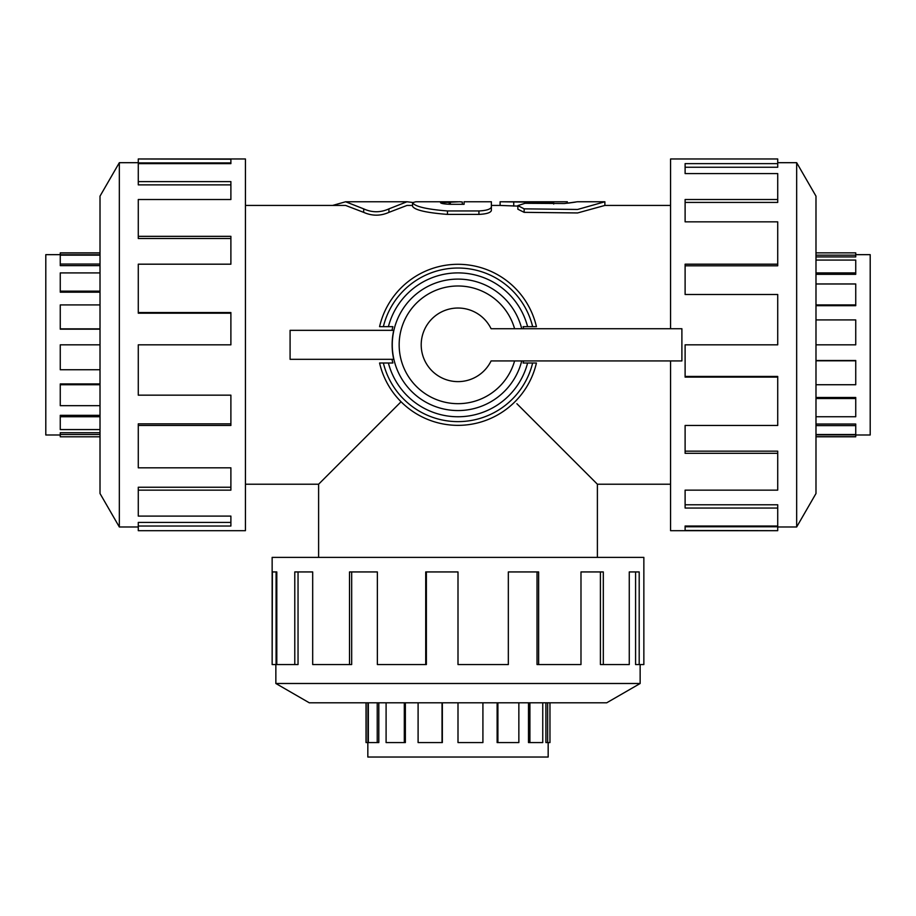 <?xml version="1.0" encoding="UTF-8"?>
<svg xmlns="http://www.w3.org/2000/svg" width="916" height="916" viewBox="0 0 916 916"><rect width="100%" height="100%" fill="white"/><g stroke="black" fill="none" stroke-linecap="round" stroke-linejoin="round"><path stroke-width="1.37" d="M538.974 203.375L564.428 203.524L577.481 201.749L604.881 201.76L577.595 209.466L524.147 208.848L517.861 205.619L525.017 203.295L538.974 203.375M575.511 202.104L568.321 203.123M553.688 204.05L553.688 202.436C571.286 201.692 571.286 201.692 553.688 202.436L500.102 201.76L567.325 201.76L567.325 203.238M604.881 201.76L604.881 205.436L577.595 212.947L524.147 212.34L517.861 209.203L517.861 205.619M517.861 206.1L500.102 205.436L500.102 201.76M462.305 204.302L462.305 201.978L459.546 201.749L440.539 202.699C441.146 203.57 444.569 204.096 450.821 204.302L464.103 204.302L464.103 201.76L491.377 201.76L491.377 206.993C490.632 209.249 486.476 210.566 478.931 210.955L447.477 210.955C426.261 209.26 414.627 206.478 412.543 202.619L415.841 201.772L457.817 201.76M491.377 206.993L491.377 210.531C490.632 212.73 486.476 214.023 478.931 214.401L447.477 214.401C426.261 212.741 414.627 210.039 412.543 206.283L412.543 202.619M332.645 205.436L345.618 201.76L363.686 208.871C372.102 212.695 380.518 212.695 388.922 208.871L406.99 201.76L412.566 202.436M406.99 201.76L345.618 201.76M412.543 205.436L406.99 205.436L388.922 212.363C380.518 216.096 372.102 216.096 363.686 212.363L345.618 205.436L245.431 205.436M318.608 557.397L318.608 484.22L401.071 401.758M516.887 403.716L597.392 484.22L597.392 557.397M60.261 434.997L45.8 434.997L45.8 254.659L60.261 254.659M100.016 434.493L60.261 434.493L60.261 432.741L100.016 432.741M100.016 416.734L60.261 416.734L60.261 415.326L100.016 415.326M100.016 384.731L60.261 384.731L60.261 383.953L100.016 383.953M100.016 304.925L60.261 304.925L60.261 329.176L100.016 329.176M100.016 272.922L60.261 272.922L60.261 292.193L100.016 292.193M100.016 255.163L60.261 255.163L60.261 265.64L100.016 265.64M100.016 252.862L60.261 252.862L60.261 254.774L100.016 254.774M100.016 344.828L60.261 344.828L60.261 369.743L100.016 369.743M60.261 384.731L60.261 405.685L100.016 405.685M60.261 416.734L60.261 429.581L100.016 429.581M60.261 434.493L60.261 436.806L100.016 436.806M60.261 252.976L100.016 252.976M60.261 264.06L100.016 264.06M60.261 291.139L100.016 291.139M60.261 328.855L100.016 328.855M855.739 254.659L870.2 254.659L870.2 434.997L855.739 434.997M815.984 255.163L855.739 255.163L855.739 256.927L815.984 256.927M815.984 272.922L855.739 272.922L855.739 274.331L815.984 274.331M815.984 304.925L855.739 304.925L855.739 305.704L815.984 305.704M815.984 384.731L855.739 384.731L855.739 360.492L815.984 360.492M815.984 416.734L855.739 416.734L855.739 397.464L815.984 397.464M815.984 434.493L855.739 434.493L855.739 424.016L815.984 424.016M815.984 436.806L855.739 436.806L855.739 434.882L815.984 434.882M815.984 344.828L855.739 344.828L855.739 319.924L815.984 319.924M855.739 304.925L855.739 283.971L815.984 283.971M855.739 272.922L855.739 260.075L815.984 260.075M855.739 255.163L855.739 252.862L815.984 252.862M855.739 436.692L815.984 436.692M855.739 425.596L815.984 425.596M855.739 398.517L815.984 398.517M855.739 360.801L815.984 360.801M548.169 742.567L548.169 757.028L367.831 757.028L367.831 742.567M547.665 702.812L547.665 742.567L545.913 742.567L545.913 702.812M529.906 702.812L529.906 742.567L528.498 742.567L528.498 702.812M497.903 702.812L497.903 742.567L497.125 742.567L497.125 702.812M418.097 702.812L418.097 742.567L442.348 742.567L442.348 702.812M386.094 702.812L386.094 742.567L405.364 742.567L405.364 702.812M368.335 702.812L368.335 742.567L378.812 742.567L378.812 702.812M366.034 702.812L366.034 742.567L367.946 742.567L367.946 702.812M458 702.812L458 742.567L482.915 742.567L482.915 702.812M497.903 742.567L518.857 742.567L518.857 702.812M529.906 742.567L542.753 742.567L542.753 702.812M547.665 742.567L549.966 742.567L549.966 702.812M366.137 742.567L366.137 702.812M377.232 742.567L377.232 702.812M404.311 742.567L404.311 702.812M442.027 742.567L442.027 702.812M119.332 162.693L100.016 196.139L100.016 493.518L119.332 526.975L119.332 162.693L138.282 162.693M138.282 158.972L230.889 159.201L230.889 163.632L138.282 163.632L138.282 181.608L230.889 181.608L230.889 199.516L138.282 199.516L138.282 236.339L230.889 236.339L230.889 264.186L138.282 264.186L138.282 312.551L230.889 312.551L230.889 344.828L138.282 344.828L138.282 395.162L230.889 395.162L230.889 425.471L138.282 425.471L138.282 467.813L230.889 467.813L230.889 490.14L138.282 490.14L138.282 516.097L230.889 516.097L230.889 526.024L138.282 526.024L138.282 530.685L245.431 530.685L245.431 158.972L138.282 158.972M138.282 526.024L138.282 522.406L230.889 522.406M138.282 490.14L138.282 487.232L230.889 487.232M138.282 425.471L138.282 423.856L230.889 423.856M138.282 312.551L138.282 313.203L230.889 313.203M138.282 236.339L138.282 238.504L230.889 238.504M138.282 181.608L138.282 184.872L230.889 184.872M230.889 163.632L230.889 162.911L138.282 162.911L138.282 159.201M796.668 526.975L815.984 493.518L815.984 196.139L796.668 162.693L796.668 526.975L777.718 526.975M670.569 360.927L670.569 530.685L777.718 530.685L685.111 530.456L685.111 526.024L777.718 526.024L777.718 508.048L685.111 508.048L685.111 490.14L777.718 490.14L777.718 453.317L685.111 453.317L685.111 425.471L777.718 425.471L777.718 377.106L685.111 377.106L685.111 344.828L777.718 344.828L777.718 294.494L685.111 294.494L685.111 264.186L777.718 264.186L777.718 221.844L685.111 221.844L685.111 199.516L777.718 199.516L777.718 173.571L685.111 173.571L685.111 163.632L777.718 163.632L777.718 158.972L670.569 158.972L670.569 328.73M777.718 163.632L777.718 167.25L685.111 167.25M777.718 199.516L777.718 202.425L685.111 202.425M777.718 264.186L777.718 265.8L685.111 265.8M777.718 377.106L777.718 376.453L685.111 376.453M777.718 453.317L777.718 451.153L685.111 451.153M777.718 508.048L777.718 504.785L685.111 504.785M685.111 526.024L685.111 526.746L777.718 526.746L777.718 530.456M275.865 683.496L309.31 702.812L606.69 702.812L640.147 683.496L275.853 683.496L275.853 664.547M272.144 664.547L272.373 571.939L276.804 571.939L276.804 664.547L294.78 664.547L294.78 571.939L312.688 571.939L312.688 664.547L349.511 664.547L349.511 571.939L377.358 571.939L377.358 664.547L425.722 664.547L425.722 571.939L458 571.939L458 664.547L508.334 664.547L508.334 571.939L538.642 571.939L538.642 664.547L580.984 664.547L580.984 571.939L603.312 571.939L603.312 664.547L629.269 664.547L629.269 571.939L639.196 571.939L639.196 664.547L643.856 664.547L643.856 557.397L272.144 557.397L272.144 664.547M639.196 664.547L635.578 664.547L635.578 571.939M603.312 664.547L600.404 664.547L600.404 571.939M538.642 664.547L537.028 664.547L537.028 571.939M425.722 664.547L426.375 664.547L426.375 571.939M349.511 664.547L351.675 664.547L351.675 571.939M294.78 664.547L298.043 664.547L298.043 571.939M276.804 571.939L276.082 571.939L276.082 664.547L272.373 664.547M527.605 326.657L536.433 326.657A80.505 80.505 0 0 0 379.567 326.657L388.395 326.657A71.94 71.94 0 0 1 527.605 326.657L523.105 326.657A67.601 67.601 0 0 1 523.654 328.73L521.731 328.73A65.734 65.734 0 0 0 420.559 290.807A65.734 65.734 0 0 0 420.559 398.861A65.734 65.734 0 0 0 521.731 360.927M388.395 326.657L392.895 326.657A67.601 67.601 0 0 0 391.979 330.332M290.086 330.332L393.743 330.332A65.872 65.872 0 0 0 393.743 359.324L290.086 359.324L290.086 330.332L290.086 359.324M391.979 359.324A67.601 67.601 0 0 0 392.895 362.999L388.395 362.999A71.94 71.94 0 0 0 527.605 362.999L523.105 362.999A67.601 67.601 0 0 0 523.654 360.927M491.09 328.73A36.8 36.8 0 0 0 435.02 316.089A36.8 36.8 0 0 0 435.02 373.568A36.8 36.8 0 0 0 491.09 360.927L681.893 360.927L681.893 328.73L491.09 328.73M681.893 330.332L681.893 359.324L681.893 330.332M388.395 362.999L379.567 362.999A80.505 80.505 0 0 0 536.433 362.999L527.605 362.999M524.147 212.34L524.147 208.848M513.739 206.1L513.739 202.436M447.477 214.401L447.477 210.955M478.931 214.401L478.931 210.955M449.149 204.268L449.149 201.818M450.34 204.302L450.34 201.818M388.922 212.363L388.922 208.871M363.686 212.363L363.686 208.871M514.597 328.73A58.842 58.842 0 0 0 424.005 296.807A58.842 58.842 0 0 0 424.005 392.861A58.842 58.842 0 0 0 514.597 360.927M532.643 326.657A76.829 76.829 0 0 0 383.357 326.657M379.567 362.999A80.505 80.505 0 0 0 536.433 362.999M383.357 362.999A76.829 76.829 0 0 0 532.643 362.999M245.431 484.22L318.608 484.22M597.392 484.22L670.569 484.22M491.377 205.436L500.102 205.436M604.881 205.436L670.569 205.436M119.332 526.975L138.282 526.975M796.668 162.693L777.718 162.693M640.147 683.496L640.147 664.547"/></g></svg>
